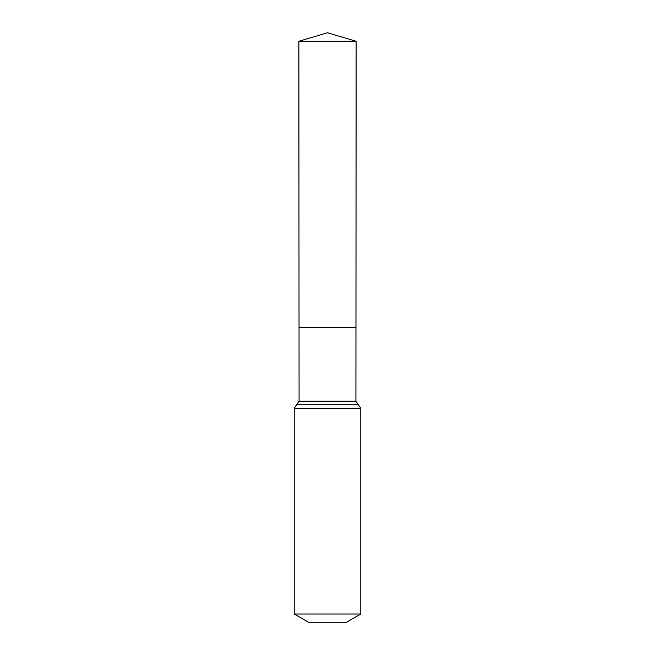 <?xml version="1.0" encoding="UTF-8"?>
<svg xmlns="http://www.w3.org/2000/svg" width="655" height="655" viewBox="0 0 655 655"><rect width="100%" height="100%" fill="white"/><g stroke="black" fill="none" stroke-linecap="round" stroke-linejoin="round"><path stroke-width="0.98" d="M294.218 614.013L360.782 614.013L346.52 622.25L308.48 622.25L294.218 614.013L294.218 408.319L299.081 401.22L355.919 401.22L356.14 41.273L298.86 41.273L327.5 32.75L356.14 41.273M299.081 401.22L299.032 327.688L355.968 327.688L299.032 327.688L298.86 41.273M360.782 614.013L360.782 408.319L355.919 401.22M327.5 327.688L355.968 327.688L356.14 41.273L327.5 32.75M294.218 408.319L360.782 408.319M296.649 404.774L358.351 404.774"/></g></svg>
